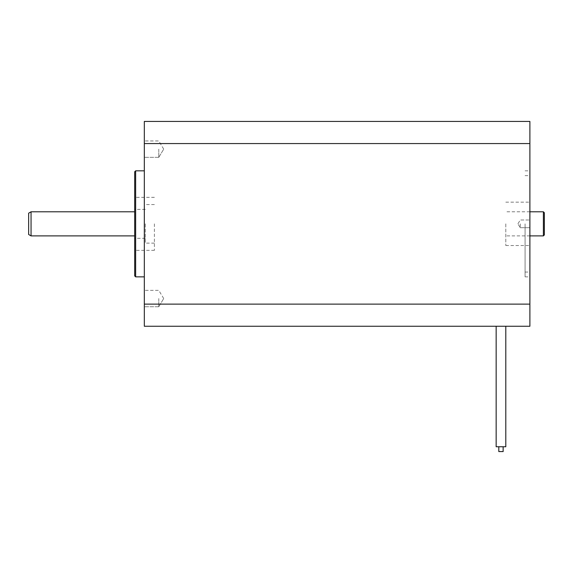 <?xml version="1.0" encoding="UTF-8"?>
<svg xmlns="http://www.w3.org/2000/svg" width="573" height="573" viewBox="0 0 573 573"><rect width="100%" height="100%" fill="white"/><g stroke="black" fill="none" stroke-linecap="round" stroke-linejoin="round"><path stroke-width="0.43" stroke-dasharray="2.87 2.15" d="M529.889 223.842L529.889 276.859L529.889 223.842M505.794 223.842L505.794 245.531L505.794 223.842M543.383 211.795L543.383 235.897M544.35 234.93L544.35 212.762M525.069 223.842L525.069 276.859L525.069 223.842M28.65 213.185L28.65 234.5M31.057 235.897L31.057 211.795M145.284 223.842L145.284 243.124L145.284 223.842M134.684 171.793L134.684 275.899M154.395 223.842L154.395 250.351L154.395 223.842M520.255 223.842L520.255 227.703L520.255 223.842M135.643 276.859L135.643 170.826M144.324 298.547L144.324 306.741L144.324 298.547M158.778 298.547L158.778 306.741L158.778 298.547M144.324 149.145L144.324 157.339L144.324 149.145M158.778 149.145L158.778 157.339L158.778 149.145M498.804 451.574L503.144 451.574M496.154 446.754L505.794 446.754M500.974 326.259L496.154 326.259L500.974 326.259M144.324 223.842L144.324 276.859L144.324 223.842M500.974 446.754L498.804 446.754L500.974 446.754M529.889 143.565L529.889 326.259L144.324 326.259L144.324 121.426L529.889 121.426L529.889 143.565L144.324 143.565M529.889 304.12L144.324 304.12M134.684 223.842L134.684 238.304L134.684 223.842M505.794 245.531L529.889 245.531M529.889 211.795L505.794 211.795M525.069 175.646L529.889 175.646M525.069 276.859L529.889 276.859M145.284 209.389L134.684 209.389M154.395 204.568L145.284 204.568M154.395 250.351L134.684 250.351M520.255 227.703L529.889 227.703L520.255 227.703L517.935 223.842L520.255 227.703M158.778 306.741L144.324 306.741L158.778 306.741L163.706 298.547L158.778 306.741M158.778 157.339L144.324 157.339L158.778 157.339L163.706 149.145L158.778 157.339M163.706 298.547L158.778 290.353L144.324 290.353L158.778 290.353L163.706 298.547M163.706 149.145L158.778 140.951L144.324 140.951L158.778 140.951L163.706 149.145M517.935 223.842L520.255 219.989L529.889 219.989L520.255 219.989L517.935 223.842M154.395 197.334L134.684 197.334M154.395 243.124L145.284 243.124M145.284 238.304L134.684 238.304M525.069 170.826L529.889 170.826M525.069 272.039L529.889 272.039M529.889 235.897L505.794 235.897M505.794 202.154L529.889 202.154"/><path stroke-width="0.86" d="M543.383 211.795L544.35 212.762L544.35 234.93L543.383 235.897L543.383 211.795L529.889 211.795M31.057 235.897L28.65 234.5L28.65 213.185L31.057 211.795L31.057 235.897L134.684 235.897M135.643 276.859L134.684 275.899L134.684 171.793L135.643 170.826L135.643 276.859L144.324 276.859M503.144 446.754L503.144 451.574L498.804 451.574L498.804 446.754M505.794 326.259L505.794 446.754L496.154 446.754L496.154 326.259M529.889 326.259L144.324 326.259L144.324 121.426L529.889 121.426L529.889 326.259M529.889 143.565L144.324 143.565M529.889 304.12L144.324 304.12M31.057 211.795L134.684 211.795M135.643 170.826L144.324 170.826M543.383 235.897L529.889 235.897"/></g></svg>
